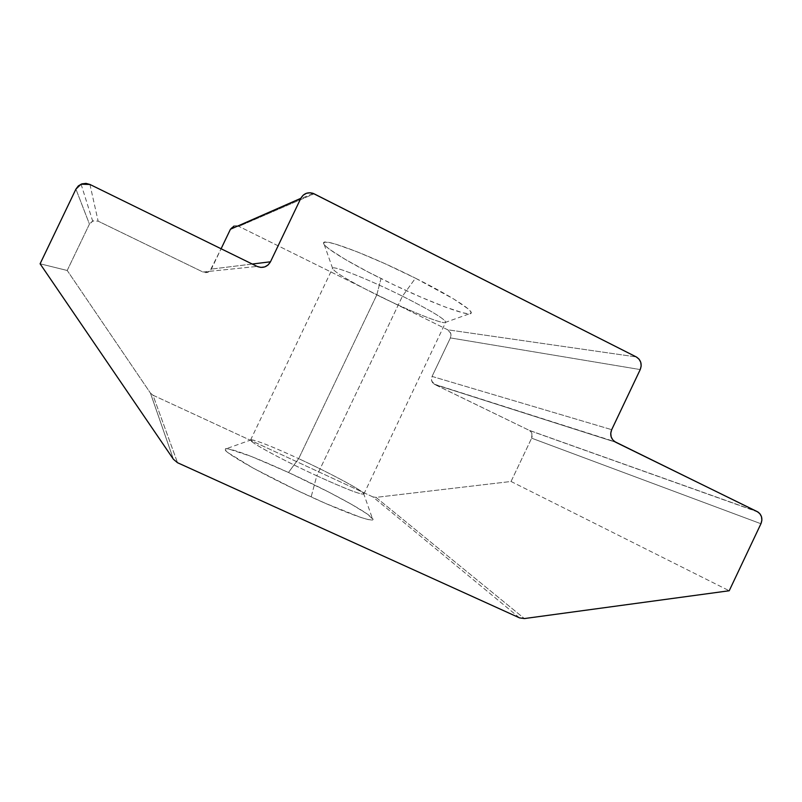 <?xml version="1.0" encoding="UTF-8"?>
<svg xmlns="http://www.w3.org/2000/svg" width="802" height="802" viewBox="0 0 802 802"><rect width="100%" height="100%" fill="white"/><g stroke="black" fill="none" stroke-linecap="round" stroke-linejoin="round"><path stroke-width="0.6" stroke-dasharray="4.01 3.01" d="M402.454 296.179C430.554 310.394 444.98 319.076 445.722 322.244C445.14 325.452 409.18 310.996 376.81 294.875L381.01 278.555C422.453 299.336 469.23 317.652 471.125 313.201C473.611 310.564 449.892 295.387 415.456 278.194L402.454 296.179L316.79 475.807C345.622 488.929 361.321 494.994 363.877 494.012C365.501 492.087 331.457 473.751 298.675 458.644L376.81 294.875C409.08 310.945 444.94 325.371 445.712 322.264C445.1 319.156 430.684 310.454 402.454 296.179C368.389 279.156 332.549 265.021 332.569 268.299C333.973 271.928 348.72 280.79 376.81 294.875L298.675 458.644C328.63 472.468 360.188 489.19 363.507 493.2C364.82 496.308 349.241 490.513 316.79 475.807L311.136 496.959C350.564 515.074 377.932 524.267 372.308 518.202C367.577 512.067 326.965 490.122 288.489 472.488L298.675 458.644L288.489 472.488L328.599 491.997L351.246 504.177L366.875 513.751L372.88 519.205L371.707 520.017L367.657 519.435L360.79 517.42L325.943 503.586L295.768 489.771L253.221 468.137L228.179 452.819L225.362 450.123L225.442 448.799L228.319 448.839L251.327 456.458L288.489 472.488C256.089 457.711 235.427 449.762 226.495 448.649C214.766 447.406 260.45 473.902 311.136 496.959L316.79 475.807C278.695 458.313 243.367 438.624 251.457 439.757C257.783 440.789 273.522 447.085 298.675 458.644C270.073 445.541 254.044 439.316 250.595 439.977C248.309 441.441 282.144 459.887 316.79 475.807L402.454 296.179L415.456 278.194L453.742 299.016L468.007 308.77L470.884 311.798L470.864 313.472L468.047 313.772L462.634 312.74L445.19 307.016L421.391 297.352L394.514 285.141L368.038 271.948L345.371 259.477L329.682 249.412L325.301 245.793L323.587 243.327L324.69 242.174L328.67 242.415L335.477 244.089L356.599 251.587L384.89 263.637L415.456 278.194C370.504 255.527 323.336 237.693 323.617 242.846C322.043 246.254 348.339 262.344 381.01 278.555L376.81 294.875C348.589 280.73 333.853 271.858 332.579 268.279C332.75 265.091 368.509 279.216 402.454 296.179M432.057 376.419L611.695 429.671L432.057 376.419L450.403 337.913L432.057 376.419C430.864 379.526 431.526 382.083 434.062 384.108L529.049 430.263L757.228 511.616L529.049 430.263L434.764 384.509L431.767 381.07L432.057 376.419M640.227 369.572L450.403 337.913L450.694 333.261L447.706 329.792L636.277 356.93L447.706 329.792L238.846 226.364L447.706 329.792C450.774 331.717 451.666 334.424 450.403 337.913L640.227 369.572M615.675 442.223L434.764 384.509L615.675 442.223M511.044 481.481L729.218 590.753L511.044 481.481L375.998 497.38L524.368 618.563L375.998 497.38L511.044 481.481L531.636 438.173L511.044 481.481M760.938 523.746L531.636 438.173L531.947 433.611L529.571 430.544C532.137 432.489 532.829 435.035 531.636 438.173L760.938 523.746M519.556 617.881L372.85 496.879L152.992 395.216L177.533 462.724L152.992 395.216L372.85 496.879L375.998 497.38L372.85 496.879L519.556 617.881M67.208 270.474L40.1 263.788L67.208 270.474L89.443 224.089L75.919 189.112L89.443 224.089L67.208 270.474L150.405 393.03L67.208 270.474M173.433 459.285L150.405 393.03L152.992 395.216L150.405 393.03L173.433 459.285M202.926 272.008L257.121 266.424L202.926 272.008L98.145 221.162L202.926 272.008C206.565 273.352 209.382 272.379 211.377 269.091L221.101 248.76L209.903 271.056L205.332 272.64L202.926 272.008M89.944 184.46L98.145 221.162L93.152 220.831L89.443 224.089L92.651 221.021L98.145 221.162L89.944 184.46M252.249 264.038L211.377 269.091L252.249 264.038M313.081 193.362L238.204 226.094L238.846 226.364L314.093 193.813L238.846 226.364L234.034 226.044M238.204 226.094C234.806 225.161 232.219 226.214 230.445 229.242M363.877 494.012L445.712 322.264L471.125 313.201M363.507 493.2L372.308 518.202M251.457 439.757L226.495 448.649M250.595 439.977L332.569 268.299M332.579 268.279L323.617 242.846M81.082 184.189L92.651 221.021M758 512.047L529.571 430.544M434.062 384.108L614.613 441.601"/><path stroke-width="1.2" d="M611.695 429.671L640.227 369.572L641.179 365.983L640.758 362.314L639.044 359.136L636.277 356.93L314.093 193.813L310.344 192.771L306.494 193.262L303.156 195.217L300.81 198.335L270.485 261.783L252.249 264.038L270.485 261.783L268.139 264.921L264.78 266.896L260.911 267.427L257.121 266.424L89.944 184.46L85.954 183.377L81.884 183.879L78.365 185.894L75.919 189.112L40.1 263.788L173.433 459.285L177.533 462.724L519.556 617.881L524.368 618.563L729.218 590.753L760.938 523.746L761.87 520.257L761.489 516.729L759.865 513.701L757.228 511.616L615.675 442.223L612.908 440.057L611.174 436.91L610.743 433.26L611.695 429.671L640.227 369.572C642.222 364.128 640.898 359.908 636.277 356.93L313.081 193.362C307.727 191.858 303.637 193.513 300.81 198.335L270.485 261.783C267.317 267.016 262.855 268.56 257.121 266.424L89.944 184.46L81.082 184.189L75.919 189.112L40.1 263.788L173.433 459.285L177.533 462.724L519.556 617.881L524.368 618.563L729.218 590.753L760.938 523.746C762.792 518.894 761.81 514.994 758 512.047L614.623 441.601C610.803 438.493 609.821 434.514 611.695 429.671M230.445 229.242L300.81 198.335L230.445 229.242L221.101 248.76L230.445 229.242L234.034 226.044"/></g></svg>
